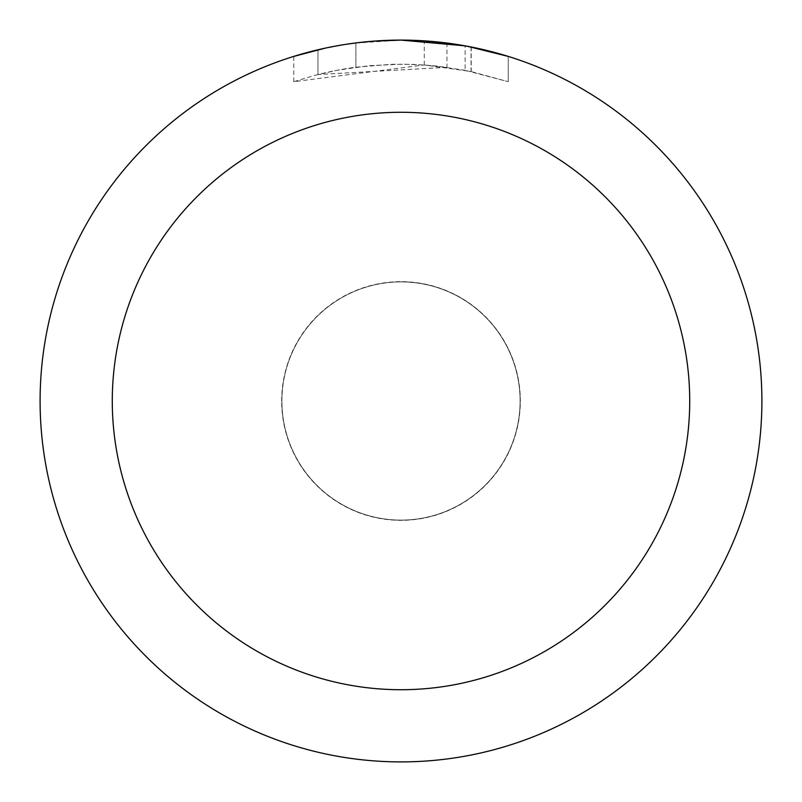 <?xml version="1.0" encoding="UTF-8"?>
<svg xmlns="http://www.w3.org/2000/svg" width="802" height="802" viewBox="0 0 802 802"><rect width="100%" height="100%" fill="white"/><g stroke="black" fill="none" stroke-linecap="round" stroke-linejoin="round"><path stroke-width="0.6" stroke-dasharray="4.01 3.01" d="M401 281.903A119.097 119.097 0 0 1 520.097 401A119.097 119.097 0 0 1 401 520.097A119.097 119.097 0 0 1 281.903 401A119.097 119.097 0 0 1 401 281.903A119.097 119.097 0 0 1 520.097 401A119.097 119.097 0 0 1 401 520.097A119.097 119.097 0 0 1 281.903 401A119.097 119.097 0 0 1 401 281.903M401 281.783A119.217 119.217 0 0 1 520.217 401A119.217 119.217 0 0 1 401 520.217A119.217 119.217 0 0 1 281.783 401A119.217 119.217 0 0 1 401 281.783M380.288 40.701L401 40.11L424.258 40.872L471.055 46.967L471.055 71.528L424.268 64.962L293.793 81.684L315.006 75.318L336.619 70.365L369.532 65.634L402.754 64.16L424.91 65.012L446.965 67.308L446.965 43.037L401 40.1A360.9 360.9 0 0 1 761.9 401A360.9 360.9 0 0 1 401 761.9A360.9 360.9 0 0 1 40.1 401A360.9 360.9 0 0 1 401 40.1L408.198 40.17M413.21 40.311L445.441 42.847M471.045 46.967L466.814 46.155M508.217 56.401L465.1 45.844L465.11 70.315L508.217 81.684L471.045 71.528M446.965 67.308L317.983 74.546A336.84 336.84 0 0 1 355.898 67.198L391.496 64.29L413.551 64.391L435.666 65.944L465.11 70.315M355.898 42.927L355.898 67.198L355.898 42.927A360.9 360.9 0 0 0 317.983 49.774L347.045 44.16M372.8 41.203L360.298 42.406M508.247 81.684L508.247 56.401L508.247 81.684M317.983 74.546L317.983 49.774L317.983 74.546M325.241 48.14L345.822 44.341M355.898 42.937L374.544 41.072M471.055 71.528L471.055 46.967M424.268 64.962L424.268 40.852M293.773 81.684L293.773 56.401L323.828 48.451L346.765 44.2L377.682 40.852L401 40.1L353.682 43.218M281.903 401A119.097 119.097 0 0 1 401 281.903A119.097 119.097 0 0 1 520.097 401A119.097 119.097 0 0 1 401 520.097A119.097 119.097 0 0 1 281.903 401M281.662 401A119.338 119.338 0 0 1 401 281.662A119.338 119.338 0 0 1 520.338 401A119.338 119.338 0 0 1 401 520.338A119.338 119.338 0 0 1 281.662 401M471.205 46.997L471.205 71.558"/><path stroke-width="1.2" d="M408.198 40.17L413.21 40.311M445.441 42.847L446.965 43.037M465.11 45.844L401 40.1A360.9 360.9 0 0 1 761.9 401A360.9 360.9 0 0 1 401 761.9A360.9 360.9 0 0 1 40.1 401A360.9 360.9 0 0 1 401 40.1L372.8 41.203M466.814 46.155L508.217 56.401M401 112.28A288.72 288.72 0 0 1 689.72 401A288.72 288.72 0 0 1 401 689.72A288.72 288.72 0 0 1 112.28 401A288.72 288.72 0 0 1 401 112.28M360.298 42.406L355.898 42.927M293.793 56.401L325.241 48.14M345.822 44.341L355.898 42.937M374.544 41.072L380.288 40.701M347.045 44.16L353.682 43.218"/></g></svg>
